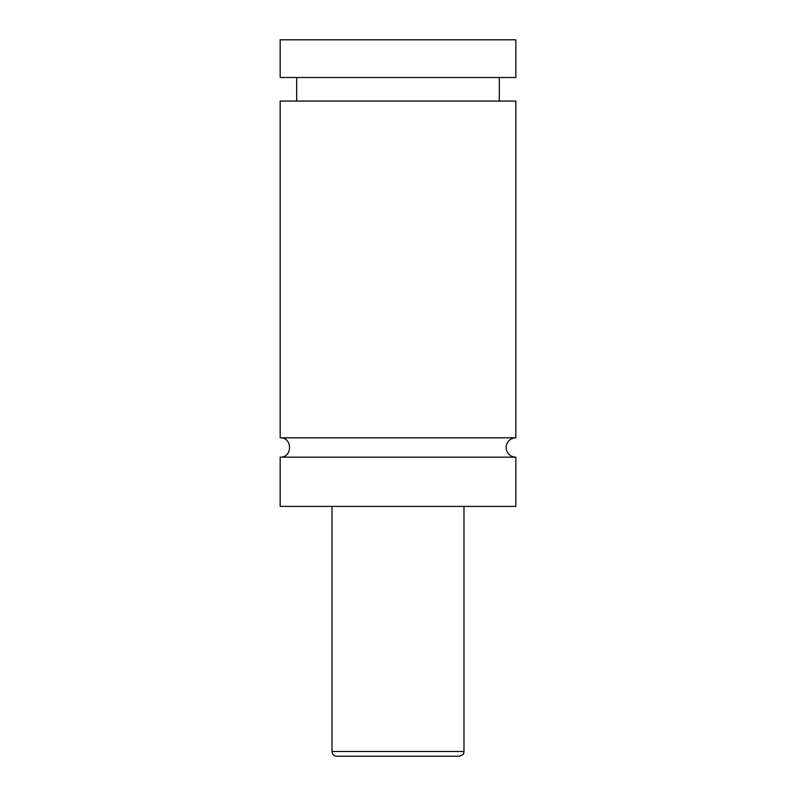 <?xml version="1.0" encoding="UTF-8"?>
<svg xmlns="http://www.w3.org/2000/svg" width="796" height="796" viewBox="0 0 796 796"><rect width="100%" height="100%" fill="white"/><g stroke="black" fill="none" stroke-linecap="round" stroke-linejoin="round"><path stroke-width="1.19" d="M280.172 457.153C292.639 457.75 292.639 437.233 280.172 437.83L515.828 437.83A9.661 9.661 0 0 0 506.166 447.491A9.661 9.661 0 0 0 515.828 457.153L515.828 506.405L280.172 506.405L280.172 457.153L515.828 457.153M459.272 756.2L336.728 756.2A4.716 4.716 0 0 1 332.012 751.484L463.988 751.484C462.924 752.926 466.048 753.673 459.272 756.2M463.988 506.405L463.988 751.484M280.172 437.83L280.172 101.072L515.828 101.072L515.828 437.83M280.172 39.8L515.828 39.8L515.828 77.501L280.172 77.501L280.172 39.8M332.012 751.484L332.012 506.405M499.331 101.072L499.331 77.501M296.669 101.072L296.669 77.501"/></g></svg>
